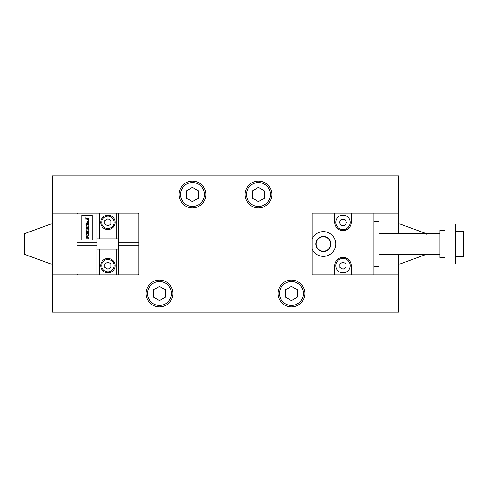 <?xml version="1.0" encoding="UTF-8"?>
<svg xmlns="http://www.w3.org/2000/svg" width="488" height="488" viewBox="0 0 488 488"><rect width="100%" height="100%" fill="white"/><g stroke="black" fill="none" stroke-linecap="round" stroke-linejoin="round"><path stroke-width="0.73" d="M115.125 222.351A7.216 7.216 0 0 0 104.304 216.099A7.216 7.216 0 0 0 104.304 228.597A7.216 7.216 0 0 0 115.125 222.351M107.909 225.92L104.816 224.132L104.816 220.564L107.909 218.776L111.002 220.564L111.002 224.132L107.909 225.92M351.22 213.073L351.22 222.351A8.247 8.247 0 0 1 342.972 230.598A8.247 8.247 0 0 1 334.725 222.351L334.725 213.073L373.906 213.073L373.906 274.927L398.647 274.927L398.647 312.046L52.234 312.046L52.234 175.954L398.647 175.954L398.647 233.691M118.84 245.751L138.842 245.751L138.842 273.896A1.031 1.031 0 0 1 137.811 274.927L118.84 274.927L118.84 249.154L96.984 249.154L96.984 238.846L118.84 238.846L118.84 249.154M96.984 249.154L96.984 274.927L52.234 274.927M76.982 274.927L78.013 274.927A1.031 1.031 0 0 1 76.982 273.896L76.982 214.104A1.031 1.031 0 0 1 78.013 213.073L116.156 213.073L116.156 238.846M118.84 238.846L118.84 213.073L137.811 213.073A1.031 1.031 0 0 1 138.842 214.104L138.842 242.249L118.84 242.249M373.906 213.073L398.647 213.073M398.647 254.309L398.647 274.927M398.647 223.559L426.481 233.691L426.481 234.197M76.982 213.073L52.234 213.073M52.234 264.441L24.4 254.309L24.4 233.691L52.234 223.559M153.275 297.058L153.275 289.915L159.46 286.346L165.645 289.915L165.645 297.058L159.46 300.632L153.275 297.058M172.862 293.489A13.402 13.402 0 0 0 152.756 281.881A13.402 13.402 0 0 0 152.756 305.091A13.402 13.402 0 0 0 172.862 293.489A13.402 13.402 0 0 0 152.756 281.881A13.402 13.402 0 0 0 152.756 305.091A13.402 13.402 0 0 0 172.862 293.489M285.242 297.058L285.242 289.915L291.428 286.346L297.613 289.915L297.613 297.058L291.428 300.632L285.242 297.058M304.829 293.489A13.402 13.402 0 0 0 284.724 281.881A13.402 13.402 0 0 0 284.724 305.091A13.402 13.402 0 0 0 304.829 293.489A13.402 13.402 0 0 0 284.724 281.881A13.402 13.402 0 0 0 284.724 305.091A13.402 13.402 0 0 0 304.829 293.489M252.247 198.085L252.247 190.942L258.433 187.368L264.618 190.942L264.618 198.085L258.433 201.654L252.247 198.085M271.834 194.511A13.402 13.402 0 0 0 251.735 182.909A13.402 13.402 0 0 0 251.735 206.119A13.402 13.402 0 0 0 271.834 194.511A13.402 13.402 0 0 0 251.735 182.909A13.402 13.402 0 0 0 251.735 206.119A13.402 13.402 0 0 0 271.834 194.511M186.264 198.085L186.264 190.942L192.449 187.368L198.634 190.942L198.634 198.085L192.449 201.654L186.264 198.085M205.851 194.511A13.402 13.402 0 0 0 185.751 182.909A13.402 13.402 0 0 0 185.751 206.119A13.402 13.402 0 0 0 205.851 194.511A13.402 13.402 0 0 0 185.751 182.909A13.402 13.402 0 0 0 185.751 206.119A13.402 13.402 0 0 0 205.851 194.511M96.984 238.846L96.984 213.073L78.013 213.073M96.984 242.249L76.982 242.249M76.982 245.751L96.984 245.751M138.842 214.104L138.842 273.896M137.811 213.073L116.156 213.073M116.156 249.154L116.156 274.927L78.013 274.927M137.811 274.927L116.156 274.927M99.662 213.073L99.662 238.846M99.662 249.154L99.662 274.927M92.134 240.029L81.825 240.029L81.825 215.287L92.134 215.287L92.134 240.029M88.761 226.023L88.639 226.957L86.162 226.957L86.425 225.31L86.041 224.602L88.639 224.48L88.639 224.913L88.072 224.913L88.035 225.694L88.761 226.023M87.218 237.595L86.596 237.595L86.474 237.101L87.218 236.973L87.218 237.595M86.291 236.607L87.523 236.607L87.895 237.595L88.761 237.839L88.761 238.705L86.162 238.833L86.291 236.607M88.267 231.037L88.267 230.665L88.761 230.916L88.639 232.892L86.041 232.77L86.291 230.665L86.663 230.787L86.663 231.654L87.157 230.916L88.145 231.654L88.267 231.037M87.108 222.211L87.895 221.906L87.834 222.504L87.108 222.211M88.761 222.943L88.609 223.736L86.132 223.071L86.041 222.144L88.609 221.265L88.267 222.522L88.761 222.943M88.865 219.563L88.81 220.533L87.712 219.557L86.041 220.112L86.041 219.234L86.565 218.752L85.937 218.526L85.918 217.727L87.059 218.6L88.761 218.002L88.761 218.959L88.114 219.338L88.865 219.563M86.291 228.683L88.145 228.683L88.267 228.317L86.162 228.189L86.162 227.695L88.517 227.695L88.761 229.799L86.162 229.921L86.291 228.683M86.114 234.819L86.718 234.216L86.041 234.008L86.162 233.636L88.761 233.758L88.09 234.661L88.761 234.996L88.639 235.863L86.162 235.863L86.114 234.819M104.816 267.436L104.816 263.868L107.909 262.08L111.002 263.868L111.002 267.436L107.909 269.224L104.816 267.436M115.125 265.649A7.216 7.216 0 0 0 104.304 259.402A7.216 7.216 0 0 0 104.304 271.901A7.216 7.216 0 0 0 115.125 265.649A7.216 7.216 0 0 0 104.304 259.402A7.216 7.216 0 0 0 104.304 271.901A7.216 7.216 0 0 0 115.125 265.649M445.044 230.287L439.889 230.287L439.889 257.713L445.044 257.713M445.044 244L445.044 264.106L455.353 264.106L455.353 223.894L445.044 223.894L445.044 244M455.353 231.629L463.6 231.629L463.6 256.371L455.353 256.371M342.93 262.08L346.047 263.825L346.09 267.394L343.021 269.224L339.904 267.479L339.861 263.904L342.93 262.08M344.76 219.258L346.547 222.351L344.76 225.444L341.191 225.444L339.404 222.351L341.191 219.258L344.76 219.258M342.972 229.567A7.216 7.216 0 0 1 336.726 218.74A7.216 7.216 0 0 1 349.225 218.74A7.216 7.216 0 0 1 342.972 229.567M342.972 272.865A7.216 7.216 0 0 1 336.726 262.044A7.216 7.216 0 0 1 349.225 262.044A7.216 7.216 0 0 1 342.972 272.865M373.906 221.32L379.06 221.32L379.06 266.68L373.906 266.68M323.385 251.216A7.216 7.216 0 0 1 317.133 240.389A7.216 7.216 0 0 1 329.638 240.389A7.216 7.216 0 0 1 323.385 251.216M323.385 251.527A7.527 7.527 0 0 1 316.871 240.236A7.527 7.527 0 0 1 329.906 240.236A7.527 7.527 0 0 1 323.385 251.527M312.046 239.053A12.371 12.371 0 0 1 330.98 234.234A12.371 12.371 0 0 1 330.98 253.766A12.371 12.371 0 0 1 312.046 248.947L312.046 213.073L334.725 213.073M351.22 265.649L351.22 274.927L334.725 274.927L334.725 265.649A8.247 8.247 0 0 1 342.972 257.402A8.247 8.247 0 0 1 351.22 265.649M334.725 274.927L312.046 274.927L312.046 248.947M373.906 274.927L351.22 274.927M114.094 222.351A6.185 6.185 0 0 1 104.816 227.707A6.185 6.185 0 0 1 104.816 216.989A6.185 6.185 0 0 1 114.094 222.351M171.416 293.489A11.962 11.962 0 0 1 153.482 303.847A11.962 11.962 0 0 1 153.482 283.131A11.962 11.962 0 0 1 171.416 293.489M303.384 293.489A11.962 11.962 0 0 1 285.443 303.847A11.962 11.962 0 0 1 285.443 283.131A11.962 11.962 0 0 1 303.384 293.489M270.395 194.511A11.962 11.962 0 0 1 252.455 204.869A11.962 11.962 0 0 1 252.455 184.153A11.962 11.962 0 0 1 270.395 194.511M204.411 194.511A11.962 11.962 0 0 1 186.471 204.869A11.962 11.962 0 0 1 186.471 184.153A11.962 11.962 0 0 1 204.411 194.511M114.094 265.649A6.185 6.185 0 0 1 104.816 271.011A6.185 6.185 0 0 1 104.816 260.293A6.185 6.185 0 0 1 114.094 265.649M426.481 254.309L398.647 264.441M379.06 254.309L439.889 254.309M379.06 233.691L439.889 233.691"/></g></svg>
